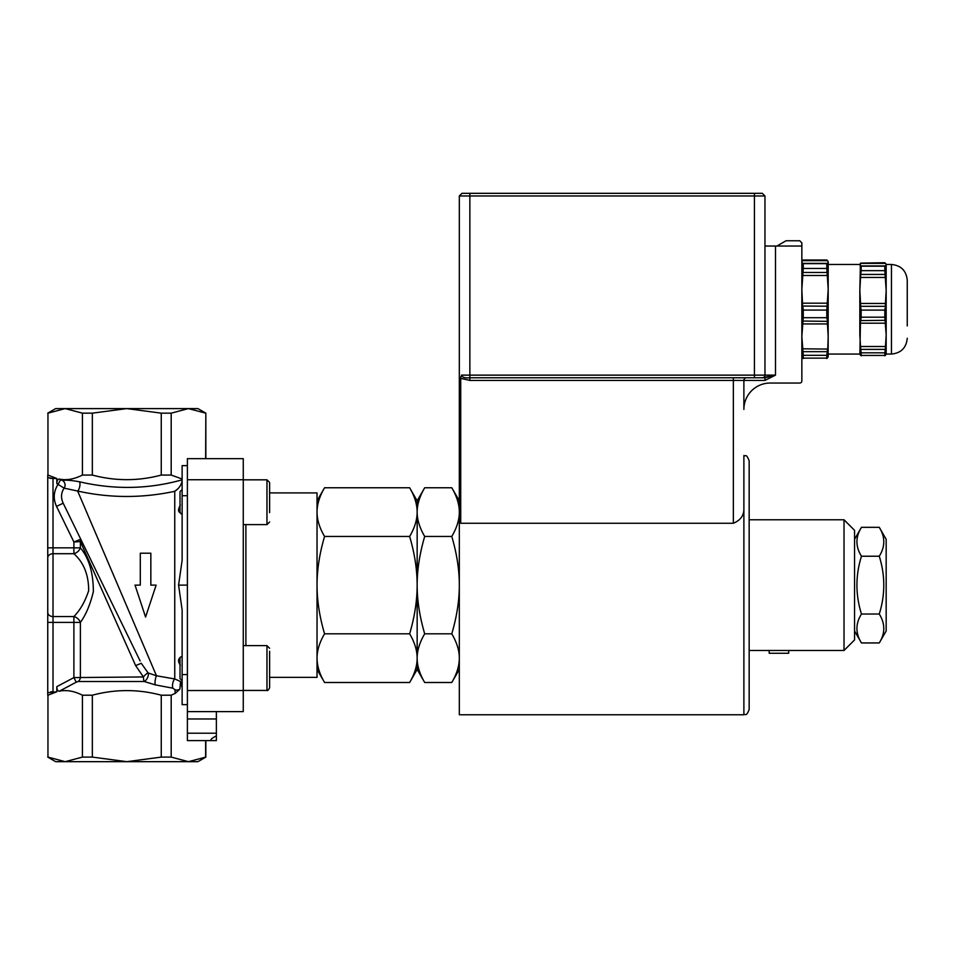 <?xml version="1.0" encoding="UTF-8"?>
<svg xmlns="http://www.w3.org/2000/svg" width="955" height="955" viewBox="0 0 955 955"><rect width="100%" height="100%" fill="white"/><g stroke="black" fill="none" stroke-linecap="round" stroke-linejoin="round"><path stroke-width="1.43" d="M907.25 325.918L907.25 280.281L907.25 325.918M885.285 266.194L860.718 266.194C860.097 268.128 860.001 268.033 860.431 265.92L859.822 264.642L860.431 263.377L885.56 263.377L886.168 264.642L885.56 265.92L860.431 265.92C860.001 268.033 860.097 268.128 860.718 266.194L885.285 266.194C885.894 268.128 885.989 268.033 885.56 265.92C885.989 268.033 885.894 268.128 885.285 266.194M885.56 263.377L886.121 264.296M885.285 274.443L860.718 274.443L861.159 270.647L884.831 270.647L886.168 290.38L885.285 306.316L860.718 306.316L859.822 290.38L860.431 263.377M885.464 306.46L884.831 310.112L861.159 310.112L860.527 306.46M885.56 303.451L860.431 303.451M885.727 277.451L860.276 277.451M885.536 320.319L860.718 320.605L861.159 317.179L884.831 317.179L886.168 334.99L885.285 349.387L860.718 349.387L859.822 334.99L859.822 290.38L860.718 274.443M885.285 349.387L884.831 352.813L861.159 352.813L860.718 349.387M860.216 346.51L885.774 346.51M885.56 323.196L860.431 323.196L860.455 320.319M859.87 354.233L860.431 323.196M860.646 355.153L860.431 355.153C860.001 353.231 860.097 353.314 860.718 355.439L885.285 355.439C885.894 353.314 885.989 353.231 885.56 355.153L886.168 353.887M885.285 355.439C885.894 353.314 885.989 353.231 885.56 355.153L885.357 355.153M859.822 353.887L860.431 355.153C860.001 353.231 860.097 353.314 860.718 355.439M884.831 262.732L860.718 263.103L884.831 262.732M861.159 355.809L861.159 352.813M861.159 317.179L861.159 310.112M861.159 270.647L861.159 266.564M884.831 355.809L884.831 352.813M907.25 280.281C906.307 270.683 901.043 265.406 891.445 264.475L891.445 354.054L886.168 354.054L886.168 264.642M884.831 317.179L884.831 310.112M884.831 270.647L884.831 266.564M801.854 356.513L802.498 357.862C802.081 355.929 802.176 356.024 802.785 358.137L827.269 358.137C827.878 356.024 827.973 355.929 827.555 357.862L828.2 356.513M827.269 358.137C827.878 356.024 827.973 355.929 827.555 357.862L827.34 357.862M802.785 358.137C802.176 356.024 802.081 355.929 802.498 357.862L802.713 357.862M802.785 351.667L827.269 351.667L826.791 355.308L803.262 355.308L801.854 336.506L803.262 317.705L826.791 317.705L827.519 321.059M802.534 321.059L827.269 321.346L828.2 336.506L827.758 348.79M802.498 323.936L827.555 323.936M802.296 348.79L827.555 349.076L827.269 351.667M802.606 306.209L801.854 289.269L803.262 268.439L826.791 268.439L828.2 289.269L826.791 310.089L803.262 310.089L802.785 306.054L827.448 306.209M802.785 272.473L827.269 272.473M827.71 275.494L802.343 275.494M802.498 303.189L827.555 303.189M802.713 260.667L803.262 259.999L826.791 259.999L827.34 260.667M802.785 260.393L827.269 260.393M802.498 260.667L827.555 260.667L828.2 262.028L827.555 263.377C827.973 265.502 827.878 265.586 827.269 263.652L802.785 263.652L827.269 263.652C827.878 265.586 827.973 265.502 827.555 263.377L802.498 263.377L801.854 262.028L802.498 260.667L801.854 262.028M827.555 260.667L828.2 261.837L828.152 356.884M802.785 263.652C802.176 265.586 802.081 265.502 802.498 263.377C802.081 265.502 802.176 265.586 802.785 263.652M803.262 268.439L803.262 264.046M803.262 317.705L803.262 310.089M803.262 358.531L803.262 355.308M826.791 268.439L826.791 264.046M826.791 317.705L826.791 310.089M826.791 358.531L826.791 355.308M754.426 193.328L461.957 193.328L459.319 195.966L764.967 195.966L762.329 193.328L754.426 193.328L754.426 375.136L469.86 375.136L469.86 377.774L762.329 377.774A2.638 2.638 0 0 0 764.967 375.136A2.638 2.638 0 0 1 762.329 377.774L775.508 375.136L764.967 377.774L754.426 377.774L754.426 375.136L764.967 375.136L764.967 195.966L762.329 193.328M776.916 246.032L786.049 240.756L799.741 240.756L801.854 242.868L801.854 246.032L764.967 246.032L764.967 375.136A2.638 2.638 0 0 1 762.329 377.774M459.319 484.985L459.319 195.966L459.319 514.972L460.728 523.256L733.345 523.256C740.77 520.2 744.279 515.067 743.885 507.833L743.885 455.499C745.521 456.86 745.939 452.777 749.162 460.764L749.162 709.493C746.142 717.253 745.473 713.528 743.885 714.77L743.885 484.985M801.854 246.032L801.854 380.938A2.113 2.113 0 0 1 799.741 383.039L770.231 383.039A26.346 26.346 0 0 0 743.885 409.397L743.885 380.412A2.638 2.638 0 0 1 746.524 377.774M460.907 376.628L460.728 378.359L469.86 380.412L733.345 380.412L733.345 377.774M469.86 380.412L469.86 377.774C464.942 378.24 462.136 377.356 461.432 375.136L469.86 375.136L469.86 193.328M733.345 523.256L733.345 380.412L764.967 380.412L764.967 377.774M764.967 195.966L764.967 246.032M460.728 378.359L460.728 523.256M769.181 650.474L769.181 653.28L788.675 653.28L788.675 650.474M743.885 714.77L459.319 714.77L459.319 514.972M451.787 682.491C456.836 673.884 459.343 665.766 459.319 658.15C459.343 650.534 456.836 642.417 451.787 633.81C456.836 616.596 459.343 600.373 459.319 585.129C459.343 569.896 456.836 553.661 451.787 536.447C456.836 527.84 459.343 519.735 459.319 512.107C459.343 504.491 456.836 496.373 451.787 487.766L424.689 487.766C419.651 496.373 417.144 504.491 417.156 512.107C417.144 519.735 419.651 527.84 424.689 536.447C419.651 553.661 417.144 569.896 417.156 585.129C417.144 600.373 419.651 616.596 424.689 633.81C419.651 642.417 417.144 650.534 417.156 658.15C417.144 665.766 419.651 673.884 424.689 682.491L451.787 682.491L459.319 669.443M424.689 487.766L417.156 500.814L417.156 669.443L424.689 682.491M451.787 536.447L424.689 536.447M451.787 633.81L424.689 633.81M324.569 487.766C319.579 496.194 317.072 504.312 317.036 512.107C317.072 519.914 319.579 528.019 324.569 536.447C319.579 553.303 317.072 569.538 317.036 585.129C317.072 600.731 319.579 616.954 324.569 633.81C319.579 642.238 317.072 650.355 317.036 658.15C317.072 665.945 319.579 674.063 324.569 682.491L409.635 682.491C414.613 674.075 417.12 665.969 417.156 658.15C417.12 650.331 414.613 642.226 409.635 633.81C414.613 616.99 417.12 600.767 417.156 585.129C417.12 569.502 414.613 553.279 409.635 536.447C414.613 528.043 417.12 519.926 417.156 512.107C417.12 504.3 414.613 496.182 409.635 487.766L324.569 487.766L317.036 500.814M409.635 536.447L324.569 536.447M409.635 633.81L324.569 633.81M269.608 492.911L317.036 492.911L317.036 677.358L269.608 677.358M182.13 489.521L180.018 491.634L180.018 512.811L182.047 514.351M182.13 514.041L181.223 514.017M269.608 512.632L269.608 482.454L269.608 512.632M180.328 512.74C177.964 511.952 177.964 509.397 180.328 505.076L180.328 505.076M187.395 711.606L243.262 711.606L243.262 458.663L187.395 458.663L187.395 740.591L211.532 740.591L205.838 740.591L205.838 757.1L188.41 761.672L126.8 761.672L161.252 757.1L171.184 757.1L188.41 761.672L197.936 761.672L205.838 757.1M182.13 656.216L180.018 657.458L180.018 678.635L182.13 680.736M269.608 651.238L269.608 687.803L269.608 651.238M187.395 704.635L182.13 704.635L182.13 609.947L178.573 585.129L182.13 609.947M182.119 497.877L182.011 498.999M187.395 585.129L178.573 585.129L182.13 560.322L182.13 465.622L187.395 465.622M182.13 478.992L171.184 475.065L171.184 413.157L161.252 413.157L161.252 475.065C138.284 481.189 115.316 481.189 92.337 475.065L82.417 475.065C74.18 479.219 66.48 480.556 59.329 479.076C57.778 479.028 56.942 480.532 56.823 483.612L56.823 478.503L47.953 475.065L47.953 413.157L47.953 475.065M171.184 475.065L161.252 475.065M205.635 413.157L188.41 408.597L197.936 408.597L205.838 413.157L205.635 458.663M47.953 695.204L47.953 757.1L47.953 695.204L56.823 691.754L56.823 686.645C56.942 689.725 57.778 691.241 59.329 691.193C66.48 689.701 74.18 691.038 82.417 695.204L82.417 757.1L92.337 757.1L92.337 695.204L82.417 695.204M47.953 757.1L65.191 761.672L82.417 757.1M216.379 735.923L216.379 740.591L211.532 740.591C210.052 739.767 211.664 738.215 216.379 735.923L216.379 711.606M205.838 740.591L187.395 740.591M161.252 413.157L126.8 408.597L188.41 408.597L171.184 413.157M47.75 695.204L47.75 692.697L56.823 691.754M51.952 478.491L56.823 478.503M49.982 478.36L50.722 478.419M182.13 479.828C148.574 489.235 114.373 489.891 79.492 481.786C71.088 480.281 65.441 479.84 62.529 480.472L60.571 479.744L58.1 484.304C53.552 491.371 53.026 498.749 56.536 506.425L73.893 541.998L79.922 539.539L73.893 541.998L73.893 553.709C83.718 562.471 88.648 574.791 88.684 590.668C85.043 601.638 80.113 610.257 73.893 616.548A7.377 5.396 -144.8 0 1 80.387 622.409C85.843 614.948 90.176 604.718 93.363 591.694C93.327 572.857 89.006 558.245 80.387 547.848A7.377 5.396 -35.2 0 1 73.893 553.709L53.014 553.709L53.014 478.503L47.75 477.56L47.75 475.065M56.823 483.612L64.152 488.148L77.642 491.049C109.921 498.188 142.295 498.271 174.765 491.3L177.726 488.924M56.536 506.425L63.173 503.19C60.714 497.806 61.036 492.792 64.152 488.148C61.036 492.792 60.714 497.806 63.173 503.19L140.122 660.956M47.75 477.56L47.75 692.697M51.952 691.778L50.746 691.838M53.014 691.754L53.014 616.548A5.264 4.19 0 0 1 47.75 612.358L47.75 557.899A5.264 4.19 0 0 1 53.014 553.709L53.014 616.548L73.893 616.548L73.893 677.596L76.245 682.168L78.071 681.512L144.253 681.512L155.247 684.866L172.939 688.209L175.028 689.737L175.183 693.39L179.85 689.176L180.543 681.512L174.753 678.957L156.477 675.77L77.642 491.049L64.152 488.148A5.264 4.966 -95.6 0 0 62.529 480.472M155.247 684.866A5.264 1.23 -81.8 0 1 155.223 680.342A5.264 1.23 -81.8 0 1 156.477 675.77L148.132 672.953L141.256 663.283L135.634 665.599L143.417 676.94A5.264 1.659 -90 0 0 144.253 681.512A5.264 2.531 117.5 0 0 147.571 677.584A5.264 2.531 117.5 0 0 148.132 672.953A5.264 1.265 131.9 0 0 143.417 676.94L73.893 677.596L56.823 686.645M59.329 691.193L76.245 682.168M92.337 695.204C115.316 689.068 138.284 689.068 161.252 695.204L161.252 757.1M171.184 757.1L171.184 695.204L161.252 695.204M171.184 695.204L175.183 693.39M80.889 542.118A5.264 3.235 -26 0 0 81.032 539.814L79.922 539.539A5.264 4.608 -103 0 1 80.387 541.569L135.634 665.599M73.893 541.998L80.387 541.569L80.387 547.848L47.75 547.848M175.028 689.737A5.264 4.871 180 0 0 179.85 689.176M172.939 688.209A5.264 2.029 102.3 0 1 172.712 683.505A5.264 2.029 102.3 0 1 174.753 678.957L180.543 681.512L182.13 687.898M60.571 479.744L59.329 479.076M79.492 481.786A5.264 2.089 -77.4 0 1 79.743 486.513A5.264 2.089 -77.4 0 1 77.642 491.049M182.13 480.711C181.283 485.164 178.824 488.697 174.753 491.312L174.753 678.957M156.119 585.129L150.842 585.129L150.842 553.208L140.301 553.208L140.301 585.129L135.037 585.129L145.578 617.061L156.119 585.129M47.75 413.157L55.653 408.597L126.8 408.597L92.337 413.157L82.417 413.157L65.191 408.597L47.953 413.157M92.337 475.065L92.337 413.157M92.337 757.1L126.8 761.672L55.653 761.672L47.75 757.1M205.635 740.591L205.635 757.1M82.417 413.157L82.417 475.065M180.328 665.193C177.964 661.755 177.964 659.201 180.328 657.529M879.269 527.327L886.168 539.288L886.168 630.98L879.269 642.942C885.285 633.308 885.285 623.675 879.269 614.029C885.285 594.762 885.285 575.495 879.269 556.228C885.285 546.594 885.285 536.961 879.269 527.327L861.458 527.327C855.429 536.961 855.429 546.594 861.458 556.228C855.429 575.495 855.429 594.762 861.458 614.029C855.429 623.675 855.429 633.308 861.458 642.942L854.558 630.98M879.269 642.942L861.458 642.942M879.269 614.029L861.458 614.029M879.269 556.228L861.458 556.228M844.017 519.783L854.558 530.323L854.558 639.934L844.017 650.474L844.017 519.783L749.162 519.783M764.967 380.412L775.508 375.136L775.508 246.032M775.508 375.136L764.967 375.136M243.262 479.828L266.97 479.828L269.608 482.454L266.97 479.828L266.97 524.617L269.608 521.979M269.608 648.278L266.97 645.64L266.97 690.441C267.567 690.99 268.439 690.119 269.608 687.803M182.13 495.705L187.395 495.705M182.13 674.564L187.395 674.564M47.75 622.409L80.387 622.409L80.387 676.94A5.264 4.644 -90 0 1 78.071 681.512M243.262 479.732L187.395 479.732M243.262 690.525L187.395 690.525M187.395 718.984L216.379 718.984M216.379 733.213L187.395 733.213M245.889 524.617L245.889 645.64M891.445 354.054C901.043 353.123 906.307 347.859 907.25 338.249M891.445 264.475L886.168 264.475M859.822 264.475L828.2 264.475M859.822 354.054L828.2 354.054M459.319 500.814L451.787 487.766M317.036 669.443L324.569 682.491M417.156 669.443L409.635 682.491M417.156 500.814L409.635 487.766M266.97 524.617L243.262 524.617M266.97 645.64L243.262 645.64M266.97 690.441L243.262 690.441M205.838 413.157L205.838 458.663M854.558 539.288L861.458 527.327M749.162 650.474L844.017 650.474"/></g></svg>
